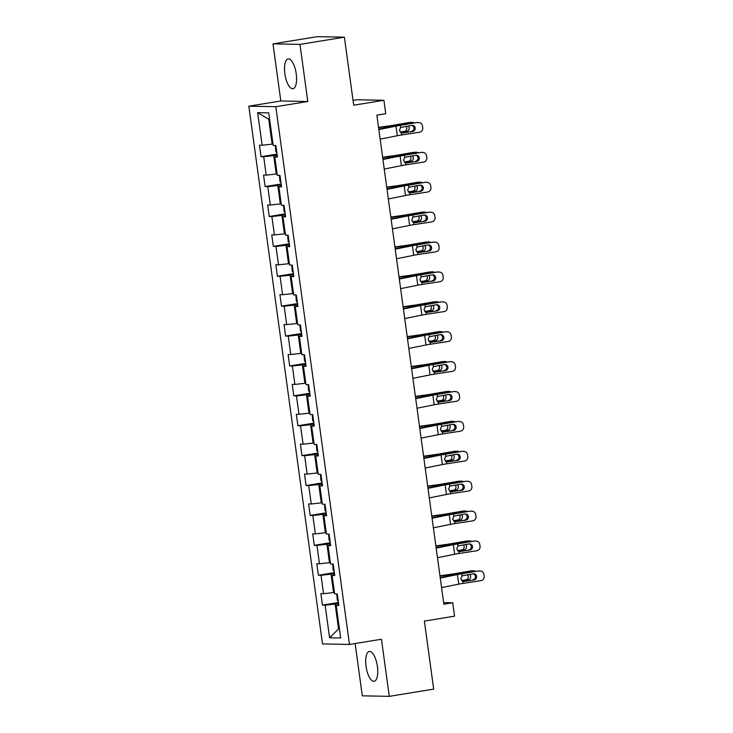 <?xml version="1.0" encoding="UTF-8"?>
<svg xmlns="http://www.w3.org/2000/svg" width="733" height="733" viewBox="0 0 733 733"><rect width="100%" height="100%" fill="white"/><g stroke="black" fill="none" stroke-linecap="round" stroke-linejoin="round"><path stroke-width="1.1" d="M377.413 666.499A15.118 5.607 -99.2 0 0 369.295 651.463A15.118 5.607 -99.2 0 0 366.033 666.279A15.118 5.607 -99.2 0 0 374.151 681.305A15.118 5.607 -99.2 0 0 377.413 666.499M296.242 73.951A15.118 5.607 -99.2 0 0 288.124 58.915A15.118 5.607 -99.2 0 0 284.871 73.731A15.118 5.607 -99.2 0 0 292.98 88.757A15.118 5.607 -99.2 0 0 296.242 73.951M355.139 643.519L362.304 695.828L389.278 696.35L433.689 689.13L424.37 621.098L454.57 616.178L452.737 602.764L443.63 602.59M248.844 106.184L322.502 643.922L349.476 644.444L275.819 106.706L248.844 106.184L280.821 100.98L307.796 101.502L299.971 44.392L272.997 43.87L280.821 100.98M272.997 43.87L317.407 36.65L344.382 37.172L353.7 105.204L383.9 100.293L356.925 99.77L353.049 100.403M299.971 44.392L344.382 37.172M338.756 604.652L336.209 605.385L338.866 605.44L337.29 593.941L334.633 593.886L332.113 575.487L334.77 575.542L333.194 564.043L330.537 563.989L328.017 545.599L330.675 545.645L329.099 534.146L326.442 534.1L323.922 515.702L326.579 515.748L325.003 504.249L322.346 504.203L319.826 485.805L322.483 485.86L320.907 474.361L318.25 474.306L315.731 455.908L318.388 455.963L316.812 444.464L314.155 444.409L311.635 426.01L314.292 426.065L312.716 414.566L310.059 414.511L307.539 396.113L310.196 396.168L308.62 384.669L305.963 384.623L303.444 366.225L306.101 366.271L304.525 354.772L301.868 354.726L299.348 336.328L302.005 336.374L300.438 324.875L297.772 324.829L295.252 306.431L297.91 306.486L296.343 294.987L293.676 294.932L291.157 276.533L293.823 276.588L292.247 265.089L289.581 265.034L287.061 246.636L289.727 246.691L288.151 235.192L285.485 235.137L282.965 216.748L285.632 216.794L284.056 205.295L281.39 205.249L278.87 186.851L281.536 186.897L279.96 175.398L277.294 175.352L274.774 156.954L277.44 156.999L275.865 145.51L273.198 145.455L268.736 112.873L257.659 112.662L268.727 119.232L272.145 144.144L273.006 143.998M336.209 605.385L340.671 637.967L329.584 637.756L325.122 605.174L322.465 605.119L338.463 602.517M257.659 112.662L262.121 145.244L259.464 145.189L261.03 156.688L263.697 156.743L266.216 175.132L263.559 175.086L265.126 186.585L267.792 186.631L270.312 205.029L267.646 204.983L269.222 216.482L271.888 216.528L274.408 234.926L271.741 234.872L273.317 246.37L275.984 246.425L278.503 264.824L275.837 264.769L277.413 276.268L280.079 276.323L282.599 294.721L279.933 294.666L281.509 306.165L284.175 306.22L286.695 324.618L284.028 324.563L285.604 336.062L288.271 336.108L290.79 354.506L288.124 354.46L289.7 365.959L292.366 366.005L294.886 384.404L292.22 384.358L293.796 395.847L296.453 395.902L298.982 414.301L296.315 414.246L297.891 425.745L300.548 425.8L303.068 444.198L300.411 444.143L301.987 455.642L304.644 455.697L307.164 474.095L304.507 474.04L306.082 485.539L308.74 485.594L311.259 503.983L308.602 503.938L310.178 515.436L312.835 515.482L315.355 533.881L312.698 533.835L314.274 545.334L316.931 545.379L319.451 563.778L316.793 563.732L318.369 575.222L321.027 575.277L323.546 593.675L320.889 593.62L322.465 605.119M383.9 100.293L385.741 113.707L376.863 115.154L443.85 604.212L452.737 602.764M334.431 592.438L333.57 592.576L331.05 574.177L334.505 573.618M334.66 574.754L332.113 575.487M323.546 593.675L333.57 592.576M321.027 575.277L331.05 574.177M330.336 562.541L329.474 562.678L326.955 544.28L330.409 543.721M330.565 544.857L328.017 545.599M319.451 563.778L329.474 562.678M316.931 545.379L326.955 544.28M326.24 532.644L325.379 532.781L322.859 514.383L326.313 513.824M326.469 514.96L323.922 515.702M315.355 533.881L325.379 532.781M312.835 515.482L322.859 514.383M322.144 502.746L321.283 502.884L318.763 484.495L322.218 483.927M322.373 485.063L319.826 485.805M311.259 503.983L321.283 502.884M308.74 485.594L318.763 484.495M318.049 472.849L317.187 472.996L314.668 454.597L318.122 454.029M318.278 455.175L315.731 455.908M307.164 474.095L317.187 472.996M304.644 455.697L314.668 454.597M313.953 442.961L313.092 443.099L310.572 424.7L314.026 424.141M314.182 425.277L311.635 426.01M303.068 444.198L313.092 443.099M300.548 425.8L310.572 424.7M309.857 413.064L308.996 413.201L306.476 394.803L309.931 394.244M310.086 395.38L307.539 396.113M298.982 414.301L308.996 413.201M296.453 395.902L306.476 394.803M305.762 383.167L304.901 383.304L302.381 364.906L305.844 364.347M306 365.483L303.444 366.225M294.886 384.404L304.901 383.304M292.366 366.005L302.381 364.906M301.666 353.269L300.805 353.407L298.285 335.008L301.749 334.45M301.904 335.586L299.348 336.328M290.79 354.506L300.805 353.407M288.271 336.108L298.285 335.008M297.571 323.372L296.709 323.519L294.19 305.12L297.653 304.552M297.809 305.688L295.252 306.431M286.695 324.618L296.709 323.519M284.175 306.22L294.19 305.12M293.475 293.475L292.623 293.621L290.094 275.223L293.557 274.655M293.713 275.8L291.157 276.533M282.599 294.721L292.623 293.621M280.079 276.323L290.094 275.223M289.379 263.587L288.527 263.724L286.007 245.326L289.462 244.767M289.617 245.903L287.061 246.636M278.503 264.824L288.527 263.724M275.984 246.425L286.007 245.326M285.293 233.69L284.431 233.827L281.912 215.429L285.366 214.87M285.522 216.006L282.965 216.748M274.408 234.926L284.431 233.827M271.888 216.528L281.912 215.429M281.197 203.792L280.336 203.93L277.816 185.531L281.27 184.973M281.426 186.109L278.87 186.851M270.312 205.029L280.336 203.93M267.792 186.631L277.816 185.531M277.101 173.895L276.24 174.033L273.721 155.634L277.175 155.075M277.331 156.211L274.774 156.954M266.216 175.132L276.24 174.033M263.697 156.743L273.721 155.634M262.121 145.244L272.145 144.144M307.796 101.502L275.819 106.706M389.278 696.35L381.453 639.24L349.476 644.444M269.616 119.241L268.727 119.232M339.416 628.85L338.554 628.987L339.443 629.006M338.6 603.516L335.146 604.074L338.554 628.987L329.584 637.756M325.122 605.174L335.146 604.074M261.03 156.688L277.037 154.086M265.126 186.585L281.133 183.983M269.222 216.482L285.229 213.871M273.317 246.37L289.324 243.768M277.413 276.268L293.42 273.666M281.509 306.165L297.516 303.563M285.604 336.062L301.611 333.46M289.7 365.959L305.707 363.357M293.796 395.847L309.802 393.245M297.891 425.745L313.898 423.143M301.987 455.642L317.994 453.04M306.082 485.539L322.089 482.937M310.178 515.436L326.176 512.834M314.274 545.334L330.271 542.732M318.369 575.222L334.367 572.62M378.833 129.585L396.012 126.131A9.694 0.605 172.2 0 1 400.337 125.38L416.976 122.503A3.876 3.747 -84.3 0 1 417.892 122.484L419.148 122.603A3.876 3.747 95.7 0 0 418.231 122.631M378.778 129.164L392.595 126.388A14.532 0.916 172.2 0 1 399.091 125.251L416.976 122.503M380.152 139.169L397.323 135.715A9.694 0.605 172.2 0 1 401.647 134.964L419.542 132.215A3.876 3.747 95.7 0 0 422.73 127.808L422.465 125.893A3.876 3.747 95.7 0 0 419.148 122.603M401.886 133.021L402.793 133.021L401.372 132.902L399.421 130.419L400.621 127.441L411.79 125.38A3.097 2.996 -84.3 0 1 415.18 127.991A3.097 2.996 -84.3 0 1 412.633 131.509L401.427 132.92M411.387 131.39A3.097 2.996 95.7 0 0 411.891 125.37M402.335 133.058L412.633 131.509M378.567 127.643L388.435 126.305A14.532 0.916 -7.8 0 0 395.719 125.187L409.481 122.457A3.876 3.381 -91.3 0 1 409.921 122.42L412.285 122.365A3.876 3.381 88.7 0 0 411.845 122.402M378.53 127.34L388.499 125.984A9.694 0.605 -7.8 0 0 393.355 125.242L409.481 122.457M275.342 145.491L275.855 151.676L276.863 152.812M414.136 122.942A3.876 3.381 88.7 0 0 412.285 122.365M408.281 125.92A3.097 2.703 -91.3 0 1 406.907 131.299L400.493 132.407M400.181 132.105L404.543 131.354A3.097 2.703 88.7 0 0 406.146 126.25M382.928 159.482L400.108 156.028A9.694 0.605 172.2 0 1 404.433 155.277L421.072 152.4A3.876 3.747 -84.3 0 1 421.988 152.372L423.234 152.501A3.876 3.747 95.7 0 0 422.327 152.528M382.873 159.061L396.69 156.276A14.532 0.916 172.2 0 1 403.187 155.149L421.072 152.4M384.248 169.066L401.418 165.612A9.694 0.605 172.2 0 1 405.743 164.861L423.637 162.112A3.876 3.747 95.7 0 0 426.826 157.705L426.56 155.79A3.876 3.747 95.7 0 0 423.234 152.501M405.981 162.918L406.888 162.918L405.468 162.79L403.517 160.316L404.717 157.338L415.886 155.277A3.097 2.996 -84.3 0 1 419.276 157.888A3.097 2.996 -84.3 0 1 416.729 161.407L405.523 162.818M415.474 161.287A3.097 2.996 95.7 0 0 415.987 155.259M406.43 162.955L416.729 161.407M387.024 189.38L404.195 185.925A9.694 0.605 172.2 0 1 408.528 185.174L425.167 182.297A3.876 3.747 -84.3 0 1 426.084 182.27L427.33 182.398A3.876 3.747 95.7 0 0 426.423 182.425M386.969 188.949L400.786 186.173A14.532 0.916 172.2 0 1 407.282 185.046L425.167 182.297M388.343 198.964L405.514 195.509A9.694 0.605 172.2 0 1 409.839 194.749L427.733 192A3.876 3.747 95.7 0 0 430.922 187.602L430.656 185.687A3.876 3.747 95.7 0 0 427.33 182.398M410.077 192.816L410.984 192.816L409.555 192.687L407.612 190.214L408.812 187.236L419.982 185.174A3.097 2.996 -84.3 0 1 423.372 187.785A3.097 2.996 -84.3 0 1 420.824 191.304L409.619 192.706M419.569 191.176A3.097 2.996 95.7 0 0 420.082 185.156M410.526 192.852L420.824 191.304M382.663 157.54L392.531 156.202A14.532 0.916 -7.8 0 0 399.815 155.084L413.577 152.354A3.876 3.381 -91.3 0 1 414.017 152.317L416.381 152.262A3.876 3.381 88.7 0 0 415.941 152.299M382.626 157.238L392.595 155.882A9.694 0.605 -7.8 0 0 397.451 155.139L413.577 152.354M279.438 175.389L279.951 181.573L280.959 182.709M418.231 152.84A3.876 3.381 88.7 0 0 416.381 152.262M412.377 155.817A3.097 2.703 -91.3 0 1 411.002 161.196L404.589 162.305M404.277 162.002L408.638 161.251A3.097 2.703 88.7 0 0 410.242 156.147M386.758 187.428L396.626 186.09A14.532 0.916 -7.8 0 0 403.91 184.982L417.673 182.251A3.876 3.381 -91.3 0 1 418.112 182.215L420.476 182.151A3.876 3.381 88.7 0 0 420.036 182.196M386.722 187.135L396.69 185.779A9.694 0.605 -7.8 0 0 401.547 185.037L417.673 182.251M283.534 205.286L284.047 211.471L285.055 212.597M422.327 182.737A3.876 3.381 88.7 0 0 420.476 182.151M416.472 185.715A3.097 2.703 -91.3 0 1 415.098 191.093L408.684 192.202M408.373 191.899L412.734 191.148A3.097 2.703 88.7 0 0 414.337 186.035M391.12 219.277L408.29 215.823A9.694 0.605 172.2 0 1 412.624 215.071L429.263 212.194A3.876 3.747 -84.3 0 1 430.179 212.167L431.425 212.295A3.876 3.747 95.7 0 0 430.518 212.313M391.065 218.846L404.882 216.07A14.532 0.916 172.2 0 1 411.369 214.943L429.263 212.194M392.439 228.852L409.61 225.398A9.694 0.605 172.2 0 1 413.934 224.646L431.829 221.897A3.876 3.747 95.7 0 0 435.008 217.499L434.751 215.584A3.876 3.747 95.7 0 0 431.425 212.295M414.172 222.713L415.08 222.713L413.65 222.585L411.708 220.111L412.908 217.133L424.077 215.071A3.097 2.996 -84.3 0 1 427.467 217.674A3.097 2.996 -84.3 0 1 424.92 221.201L413.714 222.603M423.665 221.073A3.097 2.996 95.7 0 0 424.178 215.053M414.621 222.75L424.92 221.201M395.215 249.174L412.386 245.711A9.694 0.605 172.2 0 1 416.72 244.959L433.359 242.092A3.876 3.747 -84.3 0 1 434.275 242.064L435.521 242.192A3.876 3.747 95.7 0 0 434.614 242.211M395.16 248.744L408.968 245.967A14.532 0.916 172.2 0 1 415.464 244.84L433.359 242.092M396.526 258.749L413.705 255.295A9.694 0.605 172.2 0 1 418.03 254.543L435.924 251.795A3.876 3.747 95.7 0 0 439.104 247.387L438.847 245.473A3.876 3.747 95.7 0 0 435.521 242.192M418.268 252.61L419.175 252.61L417.746 252.482L415.803 250.008L417.004 247.03L428.173 244.959A3.097 2.996 -84.3 0 1 431.563 247.571A3.097 2.996 -84.3 0 1 429.016 251.098L417.81 252.5M427.76 250.97A3.097 2.996 95.7 0 0 428.274 244.95M418.717 252.647L429.016 251.098M399.311 279.062L416.481 275.608A9.694 0.605 172.2 0 1 420.815 274.857L437.454 271.98A3.876 3.747 -84.3 0 1 438.371 271.961L439.617 272.08A3.876 3.747 95.7 0 0 438.71 272.108M399.256 278.641L413.064 275.865A14.532 0.916 172.2 0 1 419.56 274.728L437.454 271.98M400.621 288.646L417.801 285.192A9.694 0.605 172.2 0 1 422.126 284.441L440.02 281.692A3.876 3.747 95.7 0 0 443.199 277.285L442.943 275.37A3.876 3.747 95.7 0 0 439.617 272.08M422.364 282.507L423.271 282.507L421.841 282.379L419.899 279.896L421.099 276.918L432.268 274.857A3.097 2.996 -84.3 0 1 435.659 277.468A3.097 2.996 -84.3 0 1 433.111 280.996L421.906 282.397M431.856 280.867A3.097 2.996 95.7 0 0 432.369 274.848M422.813 282.535L433.111 280.996M390.854 217.325L400.722 215.988A14.532 0.916 -7.8 0 0 408.006 214.879L421.768 212.149A3.876 3.381 -91.3 0 1 422.208 212.103L424.572 212.048A3.876 3.381 88.7 0 0 424.132 212.094M390.817 217.023L400.786 215.676A9.694 0.605 -7.8 0 0 405.642 214.934L421.768 212.149M287.629 235.183L288.142 241.359L289.15 242.495M426.423 212.625A3.876 3.381 88.7 0 0 424.572 212.048M420.568 215.612A3.097 2.703 -91.3 0 1 419.194 220.99L412.78 222.099M412.468 221.797L416.83 221.045A3.097 2.703 88.7 0 0 418.433 215.933M394.95 247.223L404.818 245.885A14.532 0.916 -7.8 0 0 412.102 244.776L425.864 242.046A3.876 3.381 -91.3 0 1 426.304 242L428.668 241.945A3.876 3.381 88.7 0 0 428.228 241.991M394.913 246.92L404.882 245.573A9.694 0.605 -7.8 0 0 409.738 244.831L425.864 242.046M291.725 265.08L292.238 271.256L293.246 272.392M430.518 242.522A3.876 3.381 88.7 0 0 428.668 241.945M424.664 245.5A3.097 2.703 -91.3 0 1 423.289 250.888L416.875 251.987M416.564 251.694L420.925 250.943A3.097 2.703 88.7 0 0 422.529 245.83M399.045 277.12L408.913 275.782A14.532 0.916 -7.8 0 0 416.197 274.664L429.959 271.943A3.876 3.381 -91.3 0 1 430.39 271.897L432.763 271.842A3.876 3.381 88.7 0 0 432.323 271.888M399.009 276.817L408.977 275.461A9.694 0.605 -7.8 0 0 413.833 274.719L429.959 271.943M295.82 294.978L296.334 301.153L297.341 302.289M434.614 272.419A3.876 3.381 88.7 0 0 432.763 271.842M428.75 275.397A3.097 2.703 -91.3 0 1 427.385 280.776L420.971 281.884M420.66 281.591L425.021 280.831A3.097 2.703 88.7 0 0 426.624 275.727M403.141 307.017L413.009 305.679A14.532 0.916 -7.8 0 0 420.293 304.561L434.055 301.831A3.876 3.381 -91.3 0 1 434.486 301.794L436.859 301.739A3.876 3.381 88.7 0 0 436.419 301.776M403.104 306.715L413.073 305.359A9.694 0.605 -7.8 0 0 417.929 304.616L434.055 301.831M299.916 324.866L300.429 331.05L301.437 332.186M438.71 302.317A3.876 3.381 88.7 0 0 436.859 301.739M432.846 305.294A3.097 2.703 -91.3 0 1 431.48 310.673L425.067 311.782M424.755 311.479L429.117 310.728A3.097 2.703 88.7 0 0 430.72 305.624M407.236 336.914L417.104 335.577A14.532 0.916 -7.8 0 0 424.389 334.459L438.151 331.728A3.876 3.381 -91.3 0 1 438.581 331.692L440.945 331.637A3.876 3.381 88.7 0 0 440.515 331.673M407.191 336.612L417.169 335.256A9.694 0.605 -7.8 0 0 422.025 334.514L438.151 331.728M304.012 354.763L304.525 360.948L305.533 362.084M442.805 332.214A3.876 3.381 88.7 0 0 440.945 331.637M436.941 335.192A3.097 2.703 -91.3 0 1 435.576 340.57L429.162 341.679M428.851 341.376L433.212 340.625A3.097 2.703 88.7 0 0 434.816 335.522M411.332 366.802L421.2 365.465A14.532 0.916 -7.8 0 0 428.484 364.356L442.246 361.626A3.876 3.381 -91.3 0 1 442.677 361.58L445.041 361.525A3.876 3.381 88.7 0 0 444.61 361.571M411.286 366.5L421.264 365.153A9.694 0.605 -7.8 0 0 426.12 364.411L442.246 361.626M308.107 384.66L308.62 390.845L309.628 391.972M446.901 362.111A3.876 3.381 88.7 0 0 445.041 361.525M441.037 365.089A3.097 2.703 -91.3 0 1 439.672 370.467L433.258 371.576M432.946 371.274L437.308 370.522A3.097 2.703 88.7 0 0 438.911 365.41M415.428 396.7L425.296 395.362A14.532 0.916 -7.8 0 0 432.58 394.253L446.342 391.523A3.876 3.381 -91.3 0 1 446.773 391.477L449.137 391.422A3.876 3.381 88.7 0 0 448.706 391.468M415.382 396.397L425.36 395.05A9.694 0.605 -7.8 0 0 430.216 394.308L446.342 391.523M312.203 414.557L312.716 420.733L313.724 421.869M450.997 391.999A3.876 3.381 88.7 0 0 449.137 391.422M445.133 394.986A3.097 2.703 -91.3 0 1 443.767 400.365L437.354 401.473M437.042 401.171L441.403 400.42A3.097 2.703 88.7 0 0 443.007 395.307M419.523 426.597L429.391 425.259A14.532 0.916 -7.8 0 0 436.676 424.15L450.438 421.42A3.876 3.381 -91.3 0 1 450.868 421.374L453.232 421.319A3.876 3.381 88.7 0 0 452.802 421.365M419.478 426.294L429.456 424.948A9.694 0.605 -7.8 0 0 434.312 424.205L450.438 421.42M316.299 444.455L316.812 450.63L317.82 451.766M455.083 421.896A3.876 3.381 88.7 0 0 453.232 421.319M449.228 424.874A3.097 2.703 -91.3 0 1 447.863 430.262L441.449 431.361M441.138 431.068L445.499 430.317A3.097 2.703 88.7 0 0 447.103 425.204M423.619 456.494L433.487 455.156A14.532 0.916 -7.8 0 0 440.771 454.039L454.533 451.317A3.876 3.381 -91.3 0 1 454.964 451.271L457.328 451.216A3.876 3.381 88.7 0 0 456.897 451.253M423.573 456.192L433.551 454.836A9.694 0.605 -7.8 0 0 438.407 454.094L454.533 451.317M320.394 474.352L320.907 480.527L321.906 481.663M459.179 451.794A3.876 3.381 88.7 0 0 457.328 451.216M453.324 454.772A3.097 2.703 -91.3 0 1 451.959 460.15L445.545 461.259M445.233 460.965L449.595 460.205A3.097 2.703 88.7 0 0 451.198 455.101M427.715 486.391L437.583 485.054A14.532 0.916 -7.8 0 0 444.867 483.936L458.629 481.205A3.876 3.381 -91.3 0 1 459.06 481.169L461.424 481.114A3.876 3.381 88.7 0 0 460.993 481.15M427.669 486.089L437.638 484.733A9.694 0.605 -7.8 0 0 442.494 483.991L458.629 481.205M324.49 504.24L325.003 510.425L326.002 511.561M463.274 481.691A3.876 3.381 88.7 0 0 461.424 481.114M457.419 484.669A3.097 2.703 -91.3 0 1 456.054 490.047L449.641 491.156M449.329 490.853L453.69 490.102A3.097 2.703 88.7 0 0 455.294 484.999M431.81 516.289L441.678 514.942A14.532 0.916 -7.8 0 0 448.962 513.833L462.725 511.103A3.876 3.381 -91.3 0 1 463.155 511.066L465.519 511.011A3.876 3.381 88.7 0 0 465.089 511.048M431.764 515.986L441.733 514.63A9.694 0.605 -7.8 0 0 446.589 513.888L462.725 511.103M328.586 534.137L329.099 540.322L330.097 541.458M467.37 511.588A3.876 3.381 88.7 0 0 465.519 511.011M461.515 514.566A3.097 2.703 -91.3 0 1 460.15 519.944L453.736 521.053M453.425 520.751L457.786 519.999A3.097 2.703 88.7 0 0 459.389 514.896M435.906 546.177L445.774 544.839A14.532 0.916 -7.8 0 0 453.049 543.73L466.82 541A3.876 3.381 -91.3 0 1 467.251 540.954L469.615 540.899A3.876 3.381 88.7 0 0 469.184 540.945M435.86 545.874L445.829 544.527A9.694 0.605 -7.8 0 0 450.685 543.785L466.82 541M332.681 564.034L333.194 570.21L334.193 571.346M471.466 541.485A3.876 3.381 88.7 0 0 469.615 540.899M465.611 544.463A3.097 2.703 -91.3 0 1 464.246 549.842L457.832 550.95M457.52 550.648L461.882 549.897A3.097 2.703 88.7 0 0 463.485 544.784M403.407 308.959L420.577 305.505A9.694 0.605 172.2 0 1 424.911 304.754L441.55 301.877A3.876 3.747 -84.3 0 1 442.466 301.859L443.712 301.978A3.876 3.747 95.7 0 0 442.805 302.005M403.352 308.538L417.159 305.753A14.532 0.916 172.2 0 1 423.656 304.626L441.55 301.877M404.717 318.543L421.896 315.089A9.694 0.605 172.2 0 1 426.221 314.338L444.116 311.589A3.876 3.747 95.7 0 0 447.295 307.182L447.038 305.267A3.876 3.747 95.7 0 0 443.712 301.978M426.459 312.395L427.366 312.395L425.937 312.267L423.995 309.793L425.195 306.815L436.364 304.754A3.097 2.996 -84.3 0 1 439.754 307.365A3.097 2.996 -84.3 0 1 437.207 310.884L426.001 312.295M435.952 310.765A3.097 2.996 95.7 0 0 436.465 304.745M426.908 312.432L437.207 310.884M407.502 338.857L424.673 335.402A9.694 0.605 172.2 0 1 429.007 334.651L445.646 331.774A3.876 3.747 -84.3 0 1 446.562 331.747L447.808 331.875A3.876 3.747 95.7 0 0 446.901 331.902M407.447 338.435L421.255 335.65A14.532 0.916 172.2 0 1 427.751 334.523L445.646 331.774M408.812 348.441L425.983 344.986A9.694 0.605 172.2 0 1 430.317 344.235L448.211 341.477A3.876 3.747 95.7 0 0 451.391 337.079L451.134 335.164A3.876 3.747 95.7 0 0 447.808 331.875M430.555 342.293L431.462 342.293L430.033 342.164L428.09 339.691L429.291 336.713L440.46 334.651A3.097 2.996 -84.3 0 1 443.85 337.262A3.097 2.996 -84.3 0 1 441.303 340.781L430.097 342.183M440.047 340.653A3.097 2.996 95.7 0 0 440.56 334.633M431.004 342.329L441.303 340.781M411.598 368.754L428.768 365.3A9.694 0.605 172.2 0 1 433.102 364.548L449.741 361.671A3.876 3.747 -84.3 0 1 450.658 361.644L451.904 361.772A3.876 3.747 95.7 0 0 450.997 361.8M411.543 368.323L425.351 365.547A14.532 0.916 172.2 0 1 431.847 364.42L449.741 361.671M412.908 378.338L430.079 374.884A9.694 0.605 172.2 0 1 434.412 374.123L452.307 371.374A3.876 3.747 95.7 0 0 455.486 366.976L455.23 365.061A3.876 3.747 95.7 0 0 451.904 361.772M434.651 372.19L435.558 372.19L434.128 372.062L432.186 369.588L433.386 366.61L444.555 364.548A3.097 2.996 -84.3 0 1 447.945 367.16A3.097 2.996 -84.3 0 1 445.398 370.678L434.193 372.08M444.143 370.55A3.097 2.996 95.7 0 0 444.656 364.53M435.1 372.227L445.398 370.678M415.693 398.651L432.864 395.197A9.694 0.605 172.2 0 1 437.198 394.436L453.837 391.569A3.876 3.747 -84.3 0 1 454.753 391.541L455.999 391.669A3.876 3.747 95.7 0 0 455.092 391.688M415.638 398.221L429.446 395.444A14.532 0.916 172.2 0 1 435.943 394.317L453.837 391.569M417.004 408.226L434.174 404.772A9.694 0.605 172.2 0 1 438.508 404.02L456.402 401.272A3.876 3.747 95.7 0 0 459.582 396.874L459.325 394.95A3.876 3.747 95.7 0 0 455.999 391.669M438.746 402.087L439.653 402.087L438.224 401.959L436.282 399.485L437.482 396.507L448.651 394.446A3.097 2.996 -84.3 0 1 452.041 397.048A3.097 2.996 -84.3 0 1 449.494 400.575L438.288 401.977M448.239 400.447A3.097 2.996 95.7 0 0 448.752 394.427M439.195 402.124L449.494 400.575M419.789 428.539L436.96 425.085A9.694 0.605 172.2 0 1 441.293 424.334L457.933 421.457A3.876 3.747 -84.3 0 1 458.84 421.438L460.095 421.567A3.876 3.747 95.7 0 0 459.188 421.585M419.734 428.118L433.542 425.342A14.532 0.916 172.2 0 1 440.038 424.215L457.933 421.457M421.099 438.123L438.27 434.669A9.694 0.605 172.2 0 1 442.604 433.918L460.498 431.169A3.876 3.747 95.7 0 0 463.677 426.762L463.421 424.847A3.876 3.747 95.7 0 0 460.095 421.567M442.833 431.984L443.749 431.984L442.32 431.856L440.377 429.382L441.578 426.404L452.747 424.334A3.097 2.996 -84.3 0 1 456.137 426.945A3.097 2.996 -84.3 0 1 453.59 430.473L442.384 431.874M452.334 430.344A3.097 2.996 95.7 0 0 452.838 424.325M443.291 432.021L453.59 430.473M423.885 458.437L441.055 454.982A9.694 0.605 172.2 0 1 445.389 454.231L462.028 451.354A3.876 3.747 -84.3 0 1 462.935 451.336L464.191 451.455A3.876 3.747 95.7 0 0 463.274 451.482M423.83 458.015L437.638 455.239A14.532 0.916 172.2 0 1 444.134 454.103L462.028 451.354M425.195 468.021L442.365 464.566A9.694 0.605 172.2 0 1 446.699 463.815L464.594 461.066A3.876 3.747 95.7 0 0 467.773 456.659L467.507 454.744A3.876 3.747 95.7 0 0 464.191 451.455M446.928 461.882L447.836 461.882L446.415 461.753L444.473 459.27L445.673 456.293L456.842 454.231A3.097 2.996 -84.3 0 1 460.223 456.842A3.097 2.996 -84.3 0 1 457.685 460.361L446.479 461.772M456.43 460.242A3.097 2.996 95.7 0 0 456.934 454.222M447.387 461.909L457.685 460.361M427.98 488.334L445.151 484.88A9.694 0.605 172.2 0 1 449.485 484.128L466.124 481.251A3.876 3.747 -84.3 0 1 467.031 481.233L468.286 481.352A3.876 3.747 95.7 0 0 467.37 481.379M427.916 487.912L441.733 485.127A14.532 0.916 172.2 0 1 448.229 484L466.124 481.251M429.291 497.918L446.461 494.463A9.694 0.605 172.2 0 1 450.795 493.712L468.689 490.963A3.876 3.747 95.7 0 0 471.869 486.556L471.603 484.641A3.876 3.747 95.7 0 0 468.286 481.352M451.024 491.77L451.931 491.77L450.511 491.641L448.569 489.168L449.76 486.19L460.938 484.128A3.097 2.996 -84.3 0 1 464.319 486.739A3.097 2.996 -84.3 0 1 461.781 490.258L450.566 491.669M460.526 490.139A3.097 2.996 95.7 0 0 461.03 484.119M451.482 491.806L461.781 490.258M432.076 518.231L449.247 514.777A9.694 0.605 172.2 0 1 453.58 514.025L470.22 511.148A3.876 3.747 -84.3 0 1 471.127 511.121L472.382 511.249A3.876 3.747 95.7 0 0 471.466 511.277M432.012 517.81L445.829 515.024A14.532 0.916 172.2 0 1 452.325 513.897L470.22 511.148M433.386 527.815L450.557 524.361A9.694 0.605 172.2 0 1 454.891 523.609L472.785 520.851A3.876 3.747 95.7 0 0 475.964 516.453L475.699 514.539A3.876 3.747 95.7 0 0 472.382 511.249M455.12 521.667L456.027 521.667L454.607 521.539L452.664 519.065L453.855 516.087L465.034 514.025A3.097 2.996 -84.3 0 1 468.414 516.637A3.097 2.996 -84.3 0 1 465.867 520.155L454.662 521.557M464.621 520.027A3.097 2.996 95.7 0 0 465.125 514.007M455.578 521.704L465.867 520.155M436.172 548.128L453.342 544.674A9.694 0.605 172.2 0 1 457.676 543.923L474.315 541.046A3.876 3.747 -84.3 0 1 475.222 541.018L476.477 541.146A3.876 3.747 95.7 0 0 475.561 541.165M436.108 547.698L449.925 544.921A14.532 0.916 172.2 0 1 456.421 543.794L474.315 541.046M437.482 557.712L454.652 554.249A9.694 0.605 172.2 0 1 458.986 553.497L476.881 550.749A3.876 3.747 95.7 0 0 480.06 546.351L479.794 544.436A3.876 3.747 95.7 0 0 476.477 541.146M459.215 551.564L460.122 551.564L458.702 551.436L456.76 548.962L457.951 545.984L469.129 543.923A3.097 2.996 -84.3 0 1 472.51 546.534A3.097 2.996 -84.3 0 1 469.963 550.052L458.757 551.454M468.717 549.924A3.097 2.996 95.7 0 0 469.221 543.904M459.673 551.601L469.963 550.052M440.267 578.025L457.438 574.571A9.694 0.605 172.2 0 1 461.763 573.811L478.411 570.943A3.876 3.747 -84.3 0 1 479.318 570.915L480.573 571.044A3.876 3.747 95.7 0 0 479.657 571.062M440.203 577.595L454.02 574.819A14.532 0.916 172.2 0 1 460.516 573.692L478.411 570.943M441.578 587.6L458.748 584.146A9.694 0.605 172.2 0 1 463.082 583.395L480.976 580.646A3.876 3.747 95.7 0 0 484.156 576.248L483.89 574.324A3.876 3.747 95.7 0 0 480.573 571.044M463.311 581.461L464.218 581.461L462.798 581.333L460.855 578.859L462.047 575.881L473.225 573.811A3.097 2.996 -84.3 0 1 476.606 576.422A3.097 2.996 -84.3 0 1 474.059 579.95L462.853 581.351M472.812 579.821A3.097 2.996 95.7 0 0 473.316 573.802M463.769 581.498L474.059 579.95M440.002 576.074L449.86 574.736A14.532 0.916 -7.8 0 0 457.145 573.627L470.916 570.897A3.876 3.381 -91.3 0 1 471.346 570.851L473.71 570.796A3.876 3.381 88.7 0 0 473.28 570.842M439.956 575.771L449.925 574.425A9.694 0.605 -7.8 0 0 454.781 573.682L470.916 570.897M336.768 593.932L337.29 600.107L338.289 601.243M475.561 571.374A3.876 3.381 88.7 0 0 473.71 570.796M469.706 574.351A3.097 2.703 -91.3 0 1 468.341 579.739L461.927 580.838M461.616 580.545L465.977 579.794A3.097 2.703 88.7 0 0 467.581 574.681M400.621 127.441L400.337 125.38M401.647 134.964L401.372 132.902M397.323 135.715L396.012 126.131M395.719 125.187L395.802 125.792M388.435 126.305L388.563 127.194M406.907 131.299L404.543 131.354M404.717 157.338L404.433 155.277M405.743 164.861L405.468 162.79M401.418 165.612L400.108 156.028M408.812 187.236L408.528 185.174M409.839 194.749L409.555 192.687M405.514 195.509L404.195 185.925M399.815 155.084L399.897 155.68M392.531 156.202L392.65 157.091M411.002 161.196L408.638 161.251M403.91 184.982L403.993 185.577M396.626 186.09L396.745 186.988M415.098 191.093L412.734 191.148M412.908 217.133L412.624 215.071M413.934 224.646L413.65 222.585M409.61 225.398L408.29 215.823M417.004 247.03L416.72 244.959M418.03 254.543L417.746 252.482M413.705 255.295L412.386 245.711M421.099 276.918L420.815 274.857M422.126 284.441L421.841 282.379M417.801 285.192L416.481 275.608M408.006 214.879L408.089 215.475M400.722 215.988L400.841 216.886M419.194 220.99L416.83 221.045M412.102 244.776L412.184 245.372M404.818 245.885L404.937 246.774M423.289 250.888L420.925 250.943M416.197 274.664L416.28 275.269M408.913 275.782L409.032 276.671M427.385 280.776L425.021 280.831M420.293 304.561L420.375 305.166M413.009 305.679L413.128 306.568M431.48 310.673L429.117 310.728M424.389 334.459L424.471 335.054M417.104 335.577L417.224 336.465M435.576 340.57L433.212 340.625M428.484 364.356L428.567 364.952M421.2 365.465L421.319 366.363M439.672 370.467L437.308 370.522M432.58 394.253L432.662 394.849M425.296 395.362L425.415 396.251M443.767 400.365L441.403 400.42M436.676 424.15L436.758 424.746M429.391 425.259L429.511 426.148M447.863 430.262L445.499 430.317M440.771 454.039L440.854 454.643M433.487 455.156L433.606 456.045M451.959 460.15L449.595 460.205M444.867 483.936L444.949 484.54M437.583 485.054L437.702 485.942M456.054 490.047L453.69 490.102M448.962 513.833L449.036 514.429M441.678 514.942L441.797 515.84M460.15 519.944L457.786 519.999M453.049 543.73L453.131 544.326M445.774 544.839L445.893 545.737M464.246 549.842L461.882 549.897M425.195 306.815L424.911 304.754M426.221 314.338L425.937 312.267M421.896 315.089L420.577 305.505M429.291 336.713L429.007 334.651M430.317 344.235L430.033 342.164M425.983 344.986L424.673 335.402M433.386 366.61L433.102 364.548M434.412 374.123L434.128 372.062M430.079 374.884L428.768 365.3M437.482 396.507L437.198 394.436M438.508 404.02L438.224 401.959M434.174 404.772L432.864 395.197M441.578 426.404L441.293 424.334M442.604 433.918L442.32 431.856M438.27 434.669L436.96 425.085M445.673 456.293L445.389 454.231M446.699 463.815L446.415 461.753M442.365 464.566L441.055 454.982M449.76 486.19L449.485 484.128M450.795 493.712L450.511 491.641M446.461 494.463L445.151 484.88M453.855 516.087L453.58 514.025M454.891 523.609L454.607 521.539M450.557 524.361L449.247 514.777M457.951 545.984L457.676 543.923M458.986 553.497L458.702 551.436M454.652 554.249L453.342 544.674M462.047 575.881L461.763 573.811M463.082 583.395L462.798 581.333M458.748 584.146L457.438 574.571M457.145 573.627L457.227 574.223M449.86 574.736L449.989 575.625M468.341 579.739L465.977 579.794"/></g></svg>
